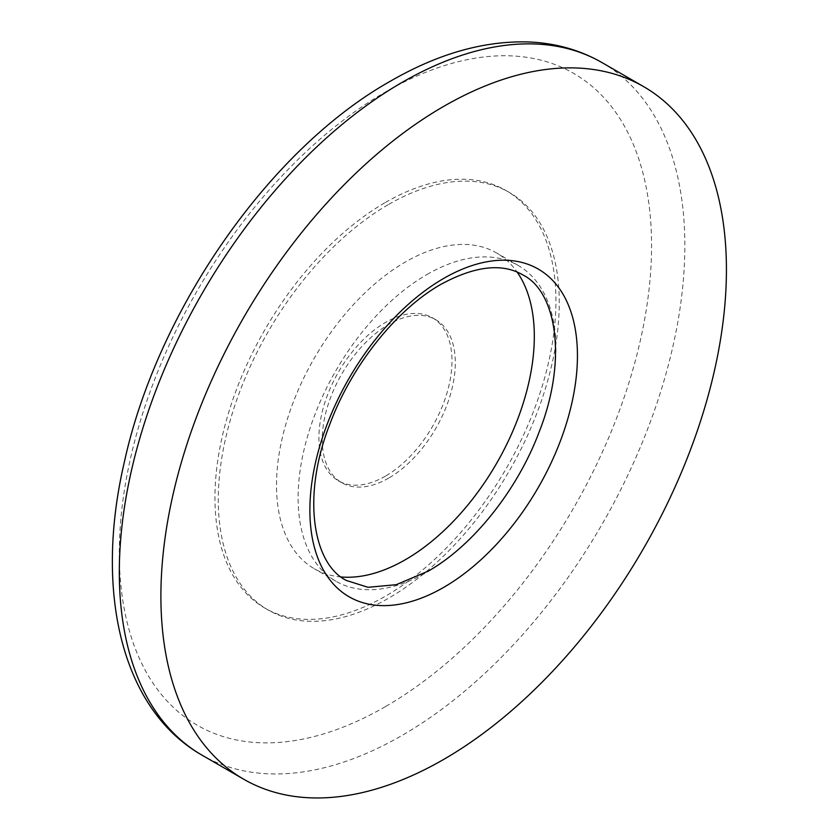 <?xml version="1.0" encoding="UTF-8"?>
<svg xmlns="http://www.w3.org/2000/svg" width="839" height="839" viewBox="0 0 839 839"><rect width="100%" height="100%" fill="white"/><g stroke="black" fill="none" stroke-linecap="round" stroke-linejoin="round"><path stroke-width="0.63" stroke-dasharray="4.2 3.15" d="M341.127 576.97A182.304 105.253 -60 0 1 314.258 568.716A182.304 105.253 -60 0 1 286.319 422.625A182.304 105.253 -60 0 1 405.405 261.978A182.304 105.253 -60 0 1 496.562 252.959A182.304 105.253 -60 0 1 517.139 272.088M427.03 274.468A182.304 105.253 -60 0 1 518.187 265.439A182.304 105.253 -60 0 1 546.126 411.519A182.304 105.253 -60 0 1 427.03 572.167A182.304 105.253 -60 0 1 335.883 581.196A182.304 105.253 -60 0 1 307.934 435.116A182.304 105.253 -60 0 1 427.03 274.468M385.447 202.44A241.108 139.201 -60 0 1 506.001 190.505A241.108 139.201 -60 0 1 542.959 383.706A241.108 139.201 -60 0 1 385.447 596.172A241.108 139.201 -60 0 1 264.893 608.118A241.108 139.201 -60 0 1 227.935 414.906A241.108 139.201 -60 0 1 385.447 202.44M388.772 204.359A241.108 139.201 -60 0 1 509.325 192.425A241.108 139.201 -60 0 1 546.294 385.625A241.108 139.201 -60 0 1 388.772 598.092A241.108 139.201 -60 0 1 268.218 610.037A241.108 139.201 -60 0 1 231.26 416.836A241.108 139.201 -60 0 1 388.772 204.359M388.772 478.052A94.094 54.325 -60 0 1 341.735 482.719A94.094 54.325 -60 0 1 327.304 407.314A94.094 54.325 -60 0 1 388.772 324.399A94.094 54.325 -60 0 1 435.819 319.743A94.094 54.325 -60 0 1 450.249 395.138A94.094 54.325 -60 0 1 388.772 478.052M385.447 476.133A94.094 54.325 -60 0 1 338.4 480.799A94.094 54.325 -60 0 1 323.98 405.394A94.094 54.325 -60 0 1 385.447 322.48A94.094 54.325 -60 0 1 432.494 317.824A94.094 54.325 -60 0 1 446.914 393.218A94.094 54.325 -60 0 1 385.447 476.133M602.024 62.6A399.888 230.882 -60 0 1 663.324 383.035A399.888 230.882 -60 0 1 402.08 735.425A399.888 230.882 -60 0 1 202.136 755.226M385.447 706.616A376.365 217.301 -60 0 1 119.316 552.953A376.365 217.301 -60 0 1 385.447 92.007A376.365 217.301 -60 0 1 651.578 245.659A376.365 217.301 -60 0 1 385.447 706.616M518.187 265.439L496.562 252.959M509.325 192.425L506.001 190.505M341.735 482.719L338.4 480.799M435.819 319.743L432.494 317.824M268.218 610.037L264.893 608.118M335.883 581.196L314.258 568.716"/><path stroke-width="1.26" d="M517.139 272.088A182.304 105.253 -60 0 1 405.405 559.686A182.304 105.253 -60 0 1 341.127 576.97M443.663 759.431A399.888 230.882 -60 0 1 243.719 779.232A399.888 230.882 -60 0 1 182.42 458.797A399.888 230.882 -60 0 1 443.663 106.406A399.888 230.882 -60 0 1 643.607 86.606A399.888 230.882 -60 0 1 704.907 407.041A399.888 230.882 -60 0 1 443.663 759.431M443.663 278.443A189.195 109.227 -60 0 1 577.442 355.684A189.195 109.227 -60 0 1 443.663 587.394A189.195 109.227 -60 0 1 309.885 510.154A189.195 109.227 -60 0 1 443.663 278.443M202.136 755.226A399.888 230.882 -60 0 1 140.837 434.791A399.888 230.882 -60 0 1 402.08 82.4A399.888 230.882 -60 0 1 602.024 62.6C579.759 49.858 555.166 42.978 528.224 41.95C483.725 40.712 437.759 53.811 390.324 81.236C269.581 149.132 157.585 310.147 124.455 461.586C94.146 590.771 121.078 709.091 202.136 755.226L243.719 779.232M441.02 284.295C474.916 265.942 502.183 262.817 522.844 274.919C556.708 291.636 567.804 360.193 538.963 432.463C517.065 490.71 472.42 546.199 428.247 571.118L396.291 584.689L368.038 587.3L346.423 580.494C312.664 563.808 301.505 495.587 330.105 423.496C351.929 365.059 396.7 309.287 441.02 284.295M643.607 86.606L602.024 62.6"/></g></svg>
